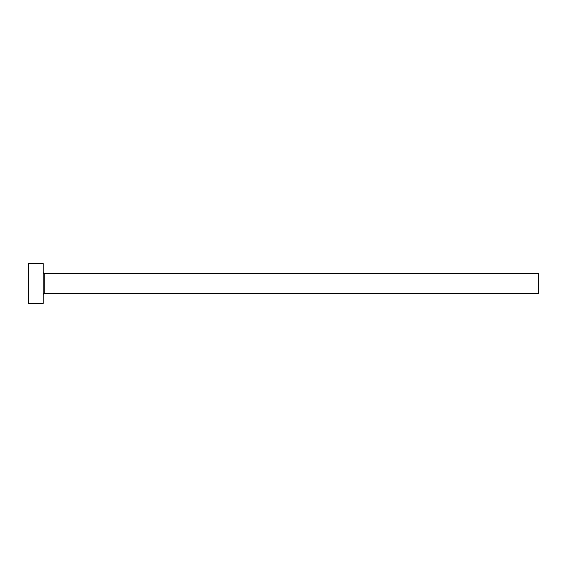 <?xml version="1.0" encoding="UTF-8"?>
<svg xmlns="http://www.w3.org/2000/svg" width="567" height="567" viewBox="0 0 567 567"><rect width="100%" height="100%" fill="white"/><g stroke="black" fill="none" stroke-linecap="round" stroke-linejoin="round"><path stroke-width="0.85" d="M44.205 293.408L44.205 273.592L538.65 273.592L538.65 293.408L44.205 293.408L43.212 294.401M43.212 283.5L43.212 303.317L28.35 303.317L28.35 263.683L43.212 263.683L43.212 283.5M44.205 273.592L43.212 272.599"/></g></svg>

